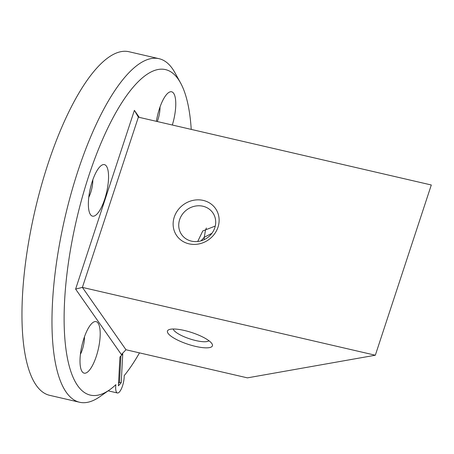 <?xml version="1.0" encoding="UTF-8"?>
<svg xmlns="http://www.w3.org/2000/svg" width="454" height="454" viewBox="0 0 454 454"><rect width="100%" height="100%" fill="white"/><g stroke="black" fill="none" stroke-linecap="round" stroke-linejoin="round"><path stroke-width="0.68" d="M197.711 241.494L202.768 230.961L215.27 226.052M191.48 241.142A19.023 17.354 145 0 1 181.628 234.593A19.023 17.354 145 0 1 187.275 209.47A19.023 17.354 145 0 1 212.807 212.79A19.023 17.354 145 0 1 211.831 233.407A19.023 17.354 145 0 1 191.48 241.142M188.989 243.838A23.665 21.582 145 0 1 180.76 206.893A23.665 21.582 145 0 1 218.635 215.661A23.665 21.582 145 0 1 188.989 243.838M204.147 239.661L204.272 237.289L200.986 240.853M211.916 233.294L204.272 237.289L205.463 230.297L206.383 228.016M431.3 184.988L138.362 117.155L82.39 287.393L375.327 355.227L431.3 184.988M173.241 329.002A19.023 4.949 -161.8 0 0 173.757 330.103A19.023 4.949 -161.8 0 0 191.452 339.399A19.023 4.949 -161.8 0 0 208.971 340.75M139.293 117.376L134.384 110.35L138.362 117.155M134.384 110.35L75.614 289.102L82.39 287.393L125.985 349.75L247.419 377.864L375.327 355.227M168.071 333.367A23.665 6.157 -161.8 0 0 194.823 346.22A23.665 6.157 -161.8 0 0 212.103 343.967A23.665 6.157 -161.8 0 0 191.86 332.578A23.665 6.157 -161.8 0 0 168.809 329.735A23.665 6.157 -161.8 0 0 168.071 333.367M191.23 129.401A167.038 52.908 103 0 0 180.618 83.059A167.038 52.908 103 0 0 76.34 220.525A167.038 52.908 103 0 0 109.584 389.833A167.038 52.908 103 0 0 115.883 384.651A11.134 3.53 -77 0 0 116.366 392.006A11.134 3.53 103 0 0 117.41 392.971A11.134 3.53 103 0 0 122.796 385.037A11.134 3.53 103 0 0 124.163 375.679A167.038 52.908 103 0 0 139.486 352.877M172.327 125.02A26.446 8.376 103 0 0 175.545 99.522A26.446 8.376 103 0 0 168.565 92.633A26.446 8.376 103 0 0 156.397 121.332M90.482 214.629A26.446 8.376 103 0 0 106.803 191.452A26.446 8.376 103 0 0 101.361 165.455A26.446 8.376 103 0 0 90.301 188.484A26.446 8.376 103 0 0 90.113 214.027A26.446 8.376 103 0 0 90.482 214.629M125.985 349.75L121.388 354.568L75.614 289.102M82.129 371.627A26.446 8.376 103 0 0 98.45 348.451A26.446 8.376 103 0 0 93.002 322.454A26.446 8.376 103 0 0 81.941 345.483A26.446 8.376 103 0 0 81.754 371.026A26.446 8.376 103 0 0 82.129 371.627M121.212 382.75L122.745 353.967L119.93 357.02L118.398 385.804L121.212 382.75L119.498 382.353L120.906 355.964M180.618 83.059L174.972 72.771A176.317 55.848 103 0 0 159.082 58.702A176.317 55.848 103 0 0 64.899 217.875A176.317 55.848 103 0 0 79.535 402.244A176.317 55.848 103 0 0 99.993 396.592L109.584 389.833M157.283 121.536A14.386 4.557 103 0 0 160.012 107.031M88.757 197.331A14.386 4.557 103 0 0 92.809 179.858M80.403 354.33A14.386 4.557 103 0 0 84.45 336.857M118.522 383.409L119.498 382.353M159.082 58.702L129.072 51.756A176.317 55.848 103 0 0 34.89 210.928A176.317 55.848 103 0 0 49.526 395.298L79.535 402.244M117.41 392.971L108.165 390.832"/></g></svg>
